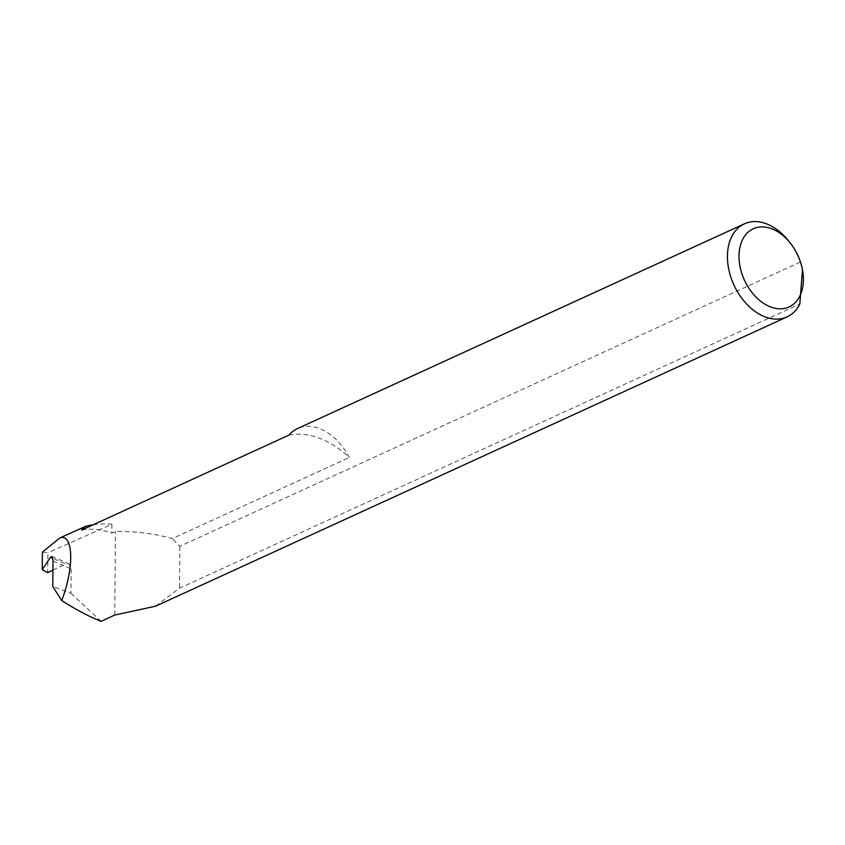 <?xml version="1.0" encoding="UTF-8"?>
<svg xmlns="http://www.w3.org/2000/svg" width="845" height="845" viewBox="0 0 845 845"><rect width="100%" height="100%" fill="white"/><g stroke="black" fill="none" stroke-linecap="round" stroke-linejoin="round"><path stroke-width="0.63" stroke-dasharray="4.22 3.17" d="M288.958 435.09A95.01 65.033 -114.6 0 1 319.199 438.143A95.01 65.033 -114.6 0 1 349.291 457.525A51.186 35.036 65.4 0 0 319.283 428.436A51.186 35.036 65.4 0 0 297.556 428.542M81.606 530.079A95.01 65.033 -114.6 0 1 111.846 533.132L115.469 531.473C135.348 531.156 154.286 533.533 172.264 538.624L349.291 457.525M788.353 240.645A51.186 35.036 -114.6 0 1 800.194 262.119L802.75 271.245M53.013 561.017L71.17 568.928L68.751 563.795L65.72 563.995L52.823 558.376M155.628 606.171L179.51 588.215L799.824 304.042M800.194 262.119L179.879 546.293L172.264 538.624M42.398 552.144L47.89 552.767L47.711 572.667M93.182 524.777A144.717 99.066 -114.6 0 1 111.931 524.217L47.89 552.767M71.17 568.928L70.959 593.296L52.781 586.546M70.959 593.296L101.125 621.297M52.929 570.153L65.72 563.995M111.931 524.217L111.846 533.132M114.74 615.054L115.469 531.473M179.879 546.293L179.51 588.215M51.894 556.443L68.751 563.795"/><path stroke-width="1.27" d="M802.475 269.787A43 29.438 65.4 0 0 790.17 242.916A43 29.438 65.4 0 0 771.538 228.689A43 29.438 65.4 0 0 738.995 255.898A43 29.438 65.4 0 0 770.851 307.041A43 29.438 65.4 0 0 802.475 269.787L799.824 304.042A51.186 35.036 -114.6 0 1 787.086 316.886A51.186 35.036 -114.6 0 1 765.359 316.991A51.186 35.036 -114.6 0 1 729.024 270.527A51.186 35.036 -114.6 0 1 744.445 223.819L297.556 428.542A51.186 35.036 65.4 0 0 288.958 435.09L81.606 530.079A51.186 35.036 -114.6 0 1 85.408 526.446A144.717 99.066 -114.6 0 1 93.182 524.777M744.445 223.819A51.186 35.036 -114.6 0 1 766.172 223.703A51.186 35.036 -114.6 0 1 788.353 240.645L790.17 242.916M52.823 558.376L50.457 557.341L51.894 556.443L53.013 561.017L52.781 586.546L61.727 600.531C74.466 567.396 73.441 532.931 59.868 537.938L85.408 526.446M61.727 600.531C76.578 610.027 89.707 616.945 101.125 621.297L114.74 615.054L155.628 606.171L787.086 316.886M59.868 537.938L42.398 552.144L42.25 569.678L47.711 572.667L52.929 570.153M50.457 557.341L42.25 569.678"/></g></svg>
